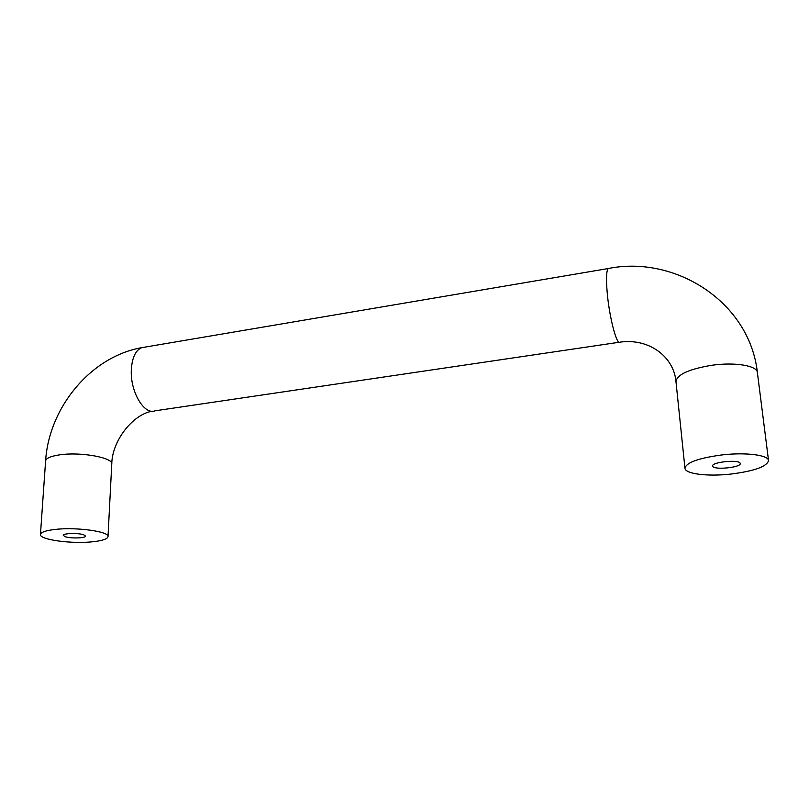 <?xml version="1.0" encoding="UTF-8"?>
<svg xmlns="http://www.w3.org/2000/svg" width="809" height="809" viewBox="0 0 809 809"><rect width="100%" height="100%" fill="white"/><g stroke="black" fill="none" stroke-linecap="round" stroke-linejoin="round"><path stroke-width="1.21" d="M65.307 536.741C70.909 538.663 85.896 538.177 85.552 536.084L83.61 534.749C78.149 532.797 62.859 533.273 63.264 535.366L65.307 536.741M54.688 529.48C76.036 526.831 109.64 531.533 108.001 536.65C107.506 538.966 102.591 540.655 93.227 541.717C72.537 544.184 39.257 539.795 40.45 534.466C40.865 532.241 45.607 530.583 54.688 529.48M722.083 454.911C698.541 458.096 686.163 462.546 684.96 468.249C685.132 473.922 707.471 476.673 730.466 474.114C754.109 471.151 766.811 466.651 768.55 460.614C768.54 455.052 745.676 452.13 722.083 454.911M712.729 466.287C713.912 470.231 741.297 467.501 740.225 463.496L740.174 463.304C739.315 459.249 711.404 462.05 712.648 466.014L712.729 466.287M619.148 342.258L155.085 410.81C144.093 415.401 129.845 391.121 131.361 369.197C132.221 357.335 135.7 350.155 141.777 347.658L144.427 347.203M152.446 411.215C133.667 413.793 112.036 440.167 111.763 464.063C113.432 457.672 80.576 451.644 59.633 454.85C50.714 456.175 46.032 458.228 45.587 461.009C48.965 407.17 91.083 356.506 141.777 347.658L608.226 268.537C606.426 270.54 606.052 278.245 607.114 291.675C609.116 316.552 616.822 346.08 620.028 342.126C649.728 337.99 673.998 357.366 675.97 381.605L684.96 468.249M608.226 268.537C675.04 254.916 749.67 301.888 757.386 372.534C757.184 365.648 734.784 361.936 711.839 365.263C688.955 369.096 676.991 374.547 675.97 381.605M108.001 536.65L111.763 464.063M40.45 534.466L45.587 461.009M757.386 372.534L768.55 460.614"/></g></svg>
